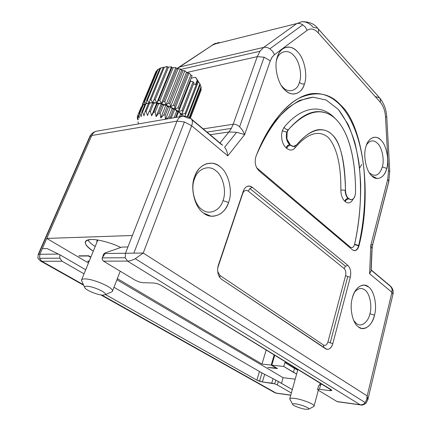 <?xml version="1.0" encoding="UTF-8"?>
<svg xmlns="http://www.w3.org/2000/svg" width="431" height="431" viewBox="0 0 431 431"><rect width="100%" height="100%" fill="white"/><g stroke="black" fill="none" stroke-linecap="round" stroke-linejoin="round"><path stroke-width="0.65" d="M295.978 403.906C301.274 404.628 310.25 408.211 308.855 409.154L305.498 409.267C300.897 408.636 292.832 405.609 292.681 404.413C292.541 403.734 293.64 403.567 295.978 403.906M292.681 404.413L289.718 398.896C290.004 398.131 291.668 397.964 294.696 398.4C302.099 399.343 315.023 404.37 314.113 406.034L318.288 390.254M313.466 406.6L314.113 406.034M87.003 286.227C93.171 286.292 107.572 292.811 105.196 294.696L102.858 295.154C97.611 295.041 85.386 290.041 84.697 287.515C84.411 286.588 85.182 286.162 87.003 286.227M84.697 287.515L81.437 280.204C81.669 279.277 82.854 278.841 84.999 278.905C93.489 278.895 113.709 287.655 112.496 291.097L120.233 271.212M110.81 292.283L112.216 291.679L112.496 291.097M190.254 118.105L201.229 89.449L190.357 118.175M189.268 117.501L201.056 86.782L201.196 87.515L189.624 117.701M187.501 116.742L187.323 116.445L199.871 83.862L200.28 84.648L187.884 116.876M185.061 113.515L197.716 80.818L198.373 81.626L185.75 114.296L185.061 113.515L181.839 114.22L193.988 82.607L182.814 111.343L181.898 110.578L193.099 81.82L190.545 81.152L190.4 80.053L192.14 75.614L179.075 108.488L177.976 107.766L190.868 74.924L191.935 75.657M196.875 79.169L195.518 77.262L191.122 78.216M193.988 82.607L193.099 81.82M146.513 100.725L159.923 68.26L160.731 67.963L147.321 100.461L146.513 100.725L146.427 103.655M144.019 102.082L157.412 69.752L157.988 69.305L144.59 101.673L144.019 102.082L144.347 104.571M142.494 103.946L156.162 71.185L142.494 103.946L142.844 105.239M142.58 104.254L142.058 106.398M165.202 67.069L166.889 66.53M173.461 105.223L186.478 72.349L187.679 72.99L174.695 105.859L173.461 105.223L170.514 106.84L168.548 106.947L165.218 115.303L165.342 119.258M168.569 103.057L181.699 70.183L182.981 70.706L169.884 103.585L168.569 103.057L165.946 105.013L163.511 105.132L160.16 113.482L160.758 117.97L163.893 114.775L167.228 106.419L165.946 105.013L161.318 103.661L163.532 101.387L176.758 68.545L178.062 68.922L164.863 101.775L163.532 101.387M158.586 100.283L171.894 67.5L173.154 67.71L159.869 100.515L158.586 100.283L156.857 102.847L153.77 103.208L150.376 111.527L151.61 115.767L153.84 111.963L157.223 103.634L156.857 102.847L152.768 102.61L153.959 99.798L155.133 99.863L156.857 102.847L161.318 103.661L158.511 103.871L155.133 112.205L156.097 116.602L158.818 113.089L162.18 104.744L161.318 103.661L175.864 67.608L176.758 68.545M153.915 99.809L167.282 67.107M164.286 67.225L150.888 99.847L149.875 99.949L163.279 67.36L167.438 66.724L167.33 67.101L168.489 67.139L155.133 99.863M168.489 67.139L171.479 66.864L171.894 67.5M173.154 67.71L175.864 67.608M178.062 68.922L180.395 68.917L181.699 70.183M182.981 70.706L184.856 70.732L186.478 72.349M187.679 72.99L189.037 72.974L190.868 74.924M156.986 70.781L156.162 71.185M159.75 68.68L157.988 69.305M163.899 67.274L160.731 67.963M195.518 77.262L197.253 80.182L195.539 84.6L193.632 83.883M197.253 80.182L197.716 80.818M198.373 81.626L199.871 83.862M200.146 84.988L201.056 86.782M200.846 88.43L201.229 89.449M186.801 116.537L187.323 116.445M185.75 114.296L184.657 116.208M183.31 116.219L181.839 114.22L180.778 116.58M183.681 116.203L178.649 111.559L181.898 110.578M182.814 111.343L180.928 116.553M179.474 116.806L180.594 113.924L178.649 111.559L177.761 111.844L175.546 117.485M180.594 113.924L181.51 114.689M190.545 81.152L178.649 111.559L174.814 109.059L177.976 107.766M179.075 108.488L178.649 111.559L176.381 117.345M174.054 117.749L176.656 111.123L174.814 109.059L173.37 109.221L169.997 118.45M176.656 111.123L177.761 111.844M189.037 72.974L174.814 109.059L165.946 105.013L180.395 68.917M174.695 105.859L174.814 109.059L171.193 118.245M170.073 117.571L168.823 116.936L172.131 108.58L170.514 106.84L184.856 70.732M172.131 108.58L173.37 109.221M169.884 103.585L170.514 106.84L165.601 119.215M167.228 106.419L168.548 106.947M164.863 101.775L165.946 105.013L160.758 117.97M162.18 104.744L163.511 105.132M159.869 100.515L161.318 103.661L156.097 116.602M157.223 103.634L158.511 103.871M171.479 66.864L151.61 115.767M153.77 103.208L152.596 103.138L152.768 102.61L149.519 103.181L146.12 111.473L147.504 115.492L149.196 111.451L150.376 111.527M167.438 66.724L152.768 102.61L149.239 102.955L149.875 99.949M150.888 99.847L152.768 102.61L147.504 115.492M146.12 111.473L145.102 111.559L148.506 103.284L149.239 102.955L145.953 103.785L142.542 112.038L141.74 112.292L145.145 104.043L145.953 103.785M148.506 103.284L149.519 103.181M147.321 100.461L149.239 102.955L148.032 103.246M144.59 101.673L146.287 103.693M142.656 105.385L143.221 104.981L139.816 113.202L139.251 113.595L142.656 105.385M145.026 104.334L143.221 104.981M142.801 103.408L143.938 104.717M141.131 107.233L137.742 115.411L141.131 107.233M142.278 106.295L141.438 106.705M142.025 105.595L142.386 106.021M166.221 119.107L168.823 116.936M165.218 115.303L163.893 114.775M160.16 113.482L158.818 113.089M155.133 112.205L153.84 111.963M149.153 111.457L152.552 103.149M142.542 112.038L143.965 115.794L145.102 111.559M141.74 112.292L141.152 116.65L139.816 113.202M139.251 113.595L139.181 118.013L138.044 114.888M137.742 115.411L138.135 119.813L137.29 117.016L137.575 119.473M137.78 115.842L137.29 117.016M297.708 370.137L294.518 368.419L293.425 372.325L296.625 374.038L283.76 366.474L271.816 365.165L277.526 368.575L267.716 367.471L277.526 368.575L271.816 365.165L283.76 366.474L293.425 372.325L294.518 368.419L284.891 362.525L283.76 366.474L284.891 362.525L297.708 370.137M40.88 261.164L40.288 260.868L41.812 261.278L62.08 261.234L84.034 273.852L62.08 261.234L41.812 261.278L83.334 284.638L41.812 261.278L39.571 258.293L39.841 254.29L38.224 254.312L58.444 254.069L47.103 248.563L42.303 248.66L39.841 254.29L46.769 238.429L132.403 235.493L127.937 246.952L177.022 121.095L184.409 121.946L191.644 125.766L143.232 253.045L135.275 258.724C132.22 260.265 129.639 261.057 127.533 261.1L103.494 261.148L102.352 259.818L102.239 257.894L105.266 252.846L103.596 254.295L102.713 256.499M194.559 178.817C190.351 188.083 194.532 205.086 202.02 209.525C208.96 215.619 220.279 210.554 222.956 200.663C226.787 191.628 223.005 175.536 215.845 170.768C209.283 164.437 197.565 168.596 194.559 178.817C197.565 168.596 209.283 164.437 215.845 170.768C223.005 175.536 226.787 191.628 222.956 200.663L228.57 202.457C233.085 191.698 228.619 172.567 220.133 166.835C217.639 164.761 214.773 163.538 211.529 163.177C203.696 163.268 198.109 167.659 194.769 176.349C189.721 187.447 194.747 207.871 203.701 213.129L210.894 216.163C219.352 216.335 225.241 211.772 228.57 202.457L222.956 200.663C220.279 210.554 208.96 215.619 202.02 209.525C194.532 205.086 190.351 188.083 194.559 178.817L194.095 178.412L194.559 178.817M369.34 172.756L369.669 173.095C375.266 177.351 379.49 175.309 382.34 166.964C384.587 160.057 382.06 147.359 377.615 143.448C373.779 139.649 370.121 140.053 366.63 144.665C370.121 140.053 373.779 139.649 377.615 143.448C382.06 147.359 384.587 160.057 382.34 166.964L386.742 168.37C389.387 160.138 386.397 145.042 381.139 140.35C379.404 138.459 377.421 137.408 375.202 137.203C370.73 137.494 367.616 140.759 365.86 146.998C362.961 155.419 366.231 171.312 371.711 175.735L377.077 178.515C381.796 178.289 385.018 174.905 386.742 168.37L382.34 166.964C379.49 175.309 375.266 177.351 369.669 173.095L369.34 172.756M242.75 193.417L217.687 268.034L242.75 193.417C244.07 190.427 245.885 189.651 248.208 191.1C245.885 189.651 244.07 190.427 242.75 193.417L242.75 193.417M217.639 271.395L220.004 275.501L323.579 345.064C325.47 345.931 326.924 344.881 327.943 341.902L345.603 275.554C346.19 272.527 345.689 270.183 344.094 268.518L248.208 191.1L249.905 188.557L252.361 187.356L249.436 186.068L247.178 186.407C245.53 187.059 244.221 188.659 243.267 191.197L218.134 265.814L217.574 269.45L217.978 273.405C218.587 275.98 219.842 277.984 221.755 279.407L326.779 349.32C329.602 349.541 331.622 347.596 332.845 343.48L350.338 277.074C351.308 272.031 350.478 268.12 347.833 265.34L252.361 187.356L249.905 188.557L248.208 191.1L344.094 268.518L345.543 266.266L249.905 188.557L345.543 266.266L347.833 265.34L345.543 266.266L344.094 268.518C345.689 270.183 346.19 272.527 345.603 275.554L347.752 276.616L350.338 277.074L347.752 276.616L345.603 275.554L327.943 341.902L330.194 342.92L347.752 276.616L330.194 342.92L332.845 343.48L330.194 342.92L327.943 341.902C326.924 344.881 325.47 345.931 323.579 345.064L323.773 347.575L323.579 345.064L220.004 275.501L219.767 277.44L220.004 275.501L217.639 271.395M296.641 144.811C312.066 126.439 325.286 127.511 331.945 134.51C340.081 141.201 344.601 159.739 345.511 190.13C345.56 193.686 346.492 196.401 348.318 198.276L348.819 198.734C351.561 200.657 353.657 199.591 355.106 195.529L355.527 192.458C355.866 123.444 326.235 88.134 288.479 129.58L287.132 132.139L286.917 138.949L290.456 145.107C292.714 146.96 294.777 146.863 296.641 144.811L293.403 146.454L289.497 144.611L293.015 146.497L293.759 146.448L292.935 146.492L290.09 145.155L288.01 146.201L286.626 148.286C289.724 150.796 292.547 150.651 295.09 147.838L294.766 146.228L295.09 147.838C304.405 136.632 316.909 127.98 328.255 137.457C338.793 149.438 341.029 171.608 340.862 189.996C340.921 194.86 342.203 198.572 344.719 201.126L345.215 201.579C348.323 204.008 350.996 203.12 353.226 198.906C350.996 203.12 348.323 204.008 345.215 201.579L346.47 199.65L345.215 201.579L344.719 201.126L345.974 199.192L346.47 199.65L348.458 198.756L351.152 199.763L348.819 198.734L346.47 199.65L345.974 199.192L344.719 201.126C342.203 198.572 340.921 194.86 340.862 189.996L345.156 190.157C345.215 193.756 346.147 196.466 347.962 198.298L348.458 198.756L347.962 198.298L345.974 199.192L347.962 198.298C346.147 196.466 345.215 193.756 345.156 190.157L340.862 189.996C341.029 171.608 338.793 149.438 328.255 137.457C316.909 127.98 304.405 136.632 295.09 147.838C292.547 150.651 289.724 150.796 286.626 148.286L288.01 146.201L290.09 145.155L289.497 144.611L289.869 144.568L286.917 138.949L287.132 132.139L286.76 132.188C285.624 137.101 286.534 141.244 289.497 144.611L287.418 145.662L288.01 146.201L287.418 145.662L286.033 147.747L286.626 148.286L286.033 147.747L287.418 145.662L289.497 144.611C286.534 141.244 285.624 137.101 286.76 132.188L287.132 132.139L288.479 129.58L288.113 129.629L286.76 132.188L282.273 130.755L281.518 135.253L281.971 140.075C282.741 143.367 284.099 145.92 286.033 147.747C284.099 145.92 282.741 143.367 281.971 140.075L281.518 135.253L282.273 130.755L286.76 132.188L288.113 129.629L288.479 129.58C299.367 117.13 309.641 111.15 319.301 111.64C340.91 112.313 355.861 143.157 355.527 192.458L355.106 195.529C354.287 198.379 352.827 199.779 350.721 199.725L348.318 198.276C346.492 196.401 345.56 193.686 345.511 190.13C344.892 146.804 334.892 130.598 321.445 129.704C314.404 128.95 306.134 133.987 296.641 144.811M288.113 129.629C286.48 129.672 285.15 128.88 284.137 127.264L282.273 130.755L284.137 127.264C285.15 128.88 286.48 129.672 288.113 129.629M335.264 118.611C319.231 101.29 298.705 109.474 284.137 127.264C298.705 109.474 319.231 101.29 335.264 118.611M322.119 129.828L321.111 129.753M321.445 129.704L318.153 129.887M358.958 245.853L358.603 245.859C357.849 248.676 356.464 250.287 354.454 250.68C356.464 250.287 357.849 248.676 358.603 245.859L359.066 245.428L358.603 245.859L358.705 245.438L354.6 244.28L354.535 244.555L358.603 245.859L354.535 244.555C353.544 247.421 352.111 248.272 350.247 247.092L350.139 247.895L350.247 247.092L256.623 167.734L350.247 247.092C352.111 248.272 353.544 247.421 354.535 244.555L354.6 244.28C358.883 224.696 360.903 204.536 360.661 183.805C359.998 169.933 358.107 156.345 354.982 143.038C350.985 130.017 345.441 118.816 338.351 109.431L326.219 100.035L313.025 97.196L299.874 100.331C291.383 104.981 283.409 111.715 275.964 120.529C268.863 130.313 262.49 141.557 256.838 154.255C265.194 135.038 275.549 119.274 287.418 108.429C295.591 102.104 304.124 98.36 313.025 97.196L326.219 100.035L338.351 109.431L348.156 124.489C353.231 136.562 356.846 149.449 359.007 163.15C362.002 190.992 360.531 218.038 354.6 244.28L358.705 245.438C364.125 221.803 365.935 197.296 364.136 171.915C362.056 147.127 354.708 120.615 340.307 105.121C332.775 97.465 324.678 93.619 316.031 93.592L310.562 94.023L316.138 93.592C324.748 93.651 332.807 97.492 340.307 105.121C354.708 120.615 362.056 147.127 364.136 171.915C365.935 197.296 364.125 221.803 358.705 245.438L359.066 245.428C372.336 193.471 362.983 124.634 340.668 105.062L340.307 105.121L340.668 105.062C334.09 97.875 326.035 94.028 316.499 93.527C295.661 92.11 269.725 119.198 255.922 156.577L255.761 157.024C254.425 162.519 255.464 167.066 258.88 170.676L352.386 249.791L354.023 250.626C356.372 250.761 358.021 249.172 358.958 245.853C357.45 250.276 355.257 251.591 352.386 249.791L258.88 170.676C255.464 167.066 254.425 162.519 255.761 157.024L255.922 156.577C266.148 129.92 282.278 107.206 298.71 98.327C315.756 90.666 329.742 92.913 340.668 105.062C362.983 124.634 372.336 193.471 359.066 245.428L358.958 245.853M276.804 59.462L276.503 60.415L276.804 59.462C279.099 50.966 288.317 48.913 293.57 55.346C288.317 48.913 279.099 50.966 276.804 59.462L276.804 59.462M281.4 85.607L282.898 87.283C288.409 93.581 297.347 90.779 299.41 82.493C302.4 75.123 299.281 60.491 293.57 55.346C299.281 60.491 302.4 75.123 299.41 82.493L301.732 83.835L304.388 84.077C307.912 75.296 304.227 57.899 297.46 51.731C294.675 48.687 291.475 47.119 287.87 47.027C282.93 47.593 279.477 50.772 277.499 56.553C273.61 65.523 277.693 83.991 284.783 89.858C287.375 92.471 290.273 93.872 293.473 94.05C298.791 93.581 302.433 90.257 304.388 84.077L301.732 83.835L299.41 82.493C297.347 90.779 288.409 93.581 282.898 87.283L281.4 85.607M353.754 320.589L356.448 323.546C360.989 327.7 368.289 322.194 369.922 313.725C372.319 305.821 369.653 293.042 364.944 290.063C361.577 287.402 358.107 288.118 354.53 292.223C358.107 288.118 361.577 287.402 364.944 290.063C369.653 293.042 372.319 305.821 369.922 313.725L374.496 315.196C377.319 305.778 374.173 290.586 368.591 287.003L364.831 285.203C359.012 285.004 354.848 289.293 352.332 298.069C349.234 307.761 352.687 323.756 358.511 326.984L361.636 328.438C367.74 328.74 372.028 324.322 374.496 315.196L369.922 313.725C368.289 322.194 360.989 327.7 356.448 323.546L353.754 320.589M135.436 280.349L103.494 261.148L135.436 280.349L139.165 281.987L142.796 282.714L153.684 282.984L157.401 283.727L161.14 285.381L331.143 389.656L331.784 390.556L329.963 390.658L330.351 389.166L329.963 390.658L319.419 389.295L329.963 390.658L331.87 390.416L161.14 285.381L157.401 283.727L153.684 282.984L142.796 282.714L139.165 281.987L135.436 280.349M371.15 270.878L369.588 273.717L391.946 292.304L367.19 395.933L366.851 399.117L365.213 402.592C363.823 404.267 362.142 404.989 360.181 404.763L337.08 401.552L318.337 390.287L317.599 389.527L319.419 389.295L320.669 384.554L322.329 384.247L320.669 384.554L319.419 389.295L317.663 389.403L318.337 390.287L337.08 401.552L360.181 404.763L127.533 261.1L360.181 404.763C362.142 404.989 363.823 404.267 365.213 402.592L135.275 258.724L365.213 402.592L366.716 399.618L367.19 395.933L143.232 253.045L367.19 395.933L391.946 292.304L369.588 273.717L370.805 245.261L372.072 249.193L370.805 245.261L372.761 244.388L370.805 245.261L387.765 179.199L370.805 245.261L369.588 273.717L371.156 270.743M271.196 365.095L274.224 354.74L271.196 365.095L276.67 368.365L267.716 367.471L276.745 368.106L271.196 365.095L261.989 364.087L271.196 365.095M266.223 349.837L261.989 364.087L266.223 349.837M87.638 261.078L88.931 261.843L87.638 261.078L89.244 261.078L87.638 261.078M117.345 278.631L261.989 364.087L117.345 278.631M88.366 255.982L90.747 257.404L88.366 255.982L79.153 256.062L88.366 255.982M97.584 239.997L96.835 241.048L96.997 242.087L97.584 239.997M87.859 239.954C89.26 242.103 91.706 244.285 95.197 246.489C91.706 244.285 89.26 242.103 87.859 239.954M93.285 251.176C83.517 244.415 82.8 240.525 91.146 239.512C96.98 239.07 110.81 242.54 120.799 247.475C110.81 242.54 96.98 239.07 91.146 239.512C87.757 239.588 85.791 240.45 85.241 242.093C85.106 244.614 87.638 247.545 92.837 250.89M90.871 257.102L88.614 255.755L78.781 255.847L88.614 255.755L90.871 257.102M176.92 68.588L213.695 44.301L178.849 67.225M211.783 45.352L219.12 42.405L213.695 44.301L296.765 23.57L302.018 21.663L304.997 21.943C308.165 22.816 310.966 24.648 313.402 27.444L317.572 28.128C314.409 23.872 309.226 21.717 302.018 21.663L296.765 23.57L213.695 44.301L179.619 66.967L263.686 47.399L296.765 23.57L263.686 47.399C265.685 46.979 267.748 47.448 269.865 48.805L272.607 51.327L274.52 54.592L307.163 30.315L305.38 27.191L302.767 24.809L269.865 48.805L302.767 24.809C300.73 23.538 298.731 23.123 296.765 23.57C298.731 23.123 300.73 23.538 302.767 24.809L305.38 27.191L307.163 30.315C310.735 27.993 314.42 28.829 318.213 32.815L380.282 102.222C383.299 105.854 385.039 110.713 385.492 116.806L388.493 171.085L387.765 179.199L388.816 181.623L387.765 179.199L388.493 171.085L389.753 171.204L388.493 171.085L385.492 116.806L386.763 117.2L385.492 116.806C385.039 110.713 383.299 105.854 380.282 102.222L380.46 99.723L379.555 97.783L380.46 99.723L380.282 102.222L318.213 32.815C318.805 30.87 318.649 29.367 317.744 28.301C318.649 29.367 318.805 30.87 318.213 32.815C314.42 28.829 310.735 27.993 307.163 30.315L274.143 54.882L271.794 57.641L270.307 60.814L244.689 134.58L227.821 155.844L191.644 125.766C192.555 123.271 192.635 121.256 191.881 119.716L190.793 118.493M388.573 182.216L372.718 244.188M317.933 28.532L379.372 97.589C383.849 102.89 386.311 109.426 386.763 117.189L389.753 171.204L388.821 181.586L372.777 244.307M375.245 96.598L379.555 97.783L317.744 28.301L379.555 97.783L375.25 96.592M374.496 315.196C372.573 325.276 363.926 331.913 358.511 326.984C352.687 323.756 349.234 307.761 352.332 298.069C354.492 287.628 363.446 281.799 368.591 287.003C374.173 290.586 377.319 305.778 374.496 315.196M304.388 84.077C301.964 93.942 291.367 97.363 284.783 89.858C277.693 83.991 273.61 65.523 277.499 56.553C280.252 46.381 291.243 44.027 297.46 51.731C304.227 57.899 307.912 75.296 304.388 84.077M218.318 265.237L243.267 191.197C244.221 188.659 245.53 187.059 247.178 186.407C248.816 185.696 250.546 186.014 252.361 187.356L347.833 265.34C350.478 268.12 351.308 272.031 350.338 277.074L332.845 343.48C331.17 348.453 328.756 350.225 325.599 348.792L221.755 279.407C219.842 277.984 218.587 275.98 217.978 273.405L217.574 269.45L218.318 265.237M386.742 168.37C384.942 177.443 376.813 181.666 371.711 175.735C366.231 171.312 362.961 155.419 365.86 146.998C367.875 137.651 376.285 134.23 381.139 140.35C386.397 145.042 389.387 160.138 386.742 168.37M228.57 202.457C225.424 214.234 211.998 220.381 203.701 213.129C194.747 207.871 189.721 187.447 194.769 176.349C198.384 164.103 212.37 159.249 220.133 166.835C228.619 172.567 233.085 191.698 228.57 202.457M183.466 116.225L181.607 116.435C179.56 117.081 178.03 118.633 177.022 121.095L132.403 235.493L46.769 238.429L91.717 135.501L42.303 248.66L47.103 248.563L58.444 254.069L39.841 254.29L39.571 258.293L41.812 261.278M190.723 118.444C188.536 116.812 186.079 116.074 183.364 116.219L187.614 117.975L190.755 118.46L222.682 145.263M221.561 144.622L191.881 119.716C192.635 121.256 192.555 123.271 191.644 125.766L227.821 155.844C227.401 152.38 226.34 149.503 224.637 147.197C226.34 149.503 227.401 152.38 227.821 155.844L244.689 134.58L236.641 132.295L224.637 147.197L236.641 132.295L228.942 131.978L219.966 142.99L228.942 131.978L231.328 128.411L233.187 124.247L203.173 128.891L233.187 124.247L231.328 128.411L206.966 132.075L231.328 128.411L228.942 131.978L236.63 132.295M210.134 134.736L228.942 131.978L210.134 134.736M236.641 132.295L244.689 134.58L242.561 130.281L239.62 126.8C237.368 124.839 235.229 123.988 233.187 124.247C235.229 123.988 237.368 124.839 239.614 126.806L242.561 130.281L244.689 134.58L270.307 60.814L264.106 57.21L239.62 126.8L264.106 57.21L257.259 56.666L233.187 124.247L257.259 56.666L264.106 57.21L270.307 60.814L272.096 57.178L274.52 54.592L272.607 51.327L269.865 48.805C267.748 47.448 265.685 46.979 263.686 47.399L259.995 51.235L257.259 56.666L259.995 51.235L263.686 47.399L179.619 66.967L177.437 68.734L179.619 66.967L177.712 68.001M180.896 69.386L259.995 51.235L180.896 69.386M186.736 72.483L257.259 56.666L186.736 72.483M273.987 392.237L276.061 393.067L101.894 295.079L276.061 393.067L290.769 395.114L276.438 393.223L273.987 392.237M274.709 383.843L262.414 381.941L256.892 380.158L105.503 294.562L256.892 380.158L259.462 371.506L113.983 287.283L259.462 371.506L256.892 380.158L259.521 381.257L261.989 372.912L259.462 371.506L261.989 372.912L259.521 381.257L262.414 381.941L264.656 374.329L261.989 372.912L264.656 374.329L262.414 381.941L271.767 383.148L273.065 378.65L264.656 374.329L273.065 378.65L271.767 383.148L274.709 383.843L275.786 380.094L273.065 378.65L275.786 380.094L274.709 383.843L277.348 384.948L274.709 383.843M291.356 392.997L277.348 384.948L291.356 392.997M278.329 381.51L277.348 384.948L278.329 381.51L275.786 380.094L292.293 389.613L278.329 381.51M283.097 377.685L281.491 383.342L283.097 377.685L116.909 279.762L283.097 377.685L295.203 379.161L283.097 377.685M371.867 250.136L371.021 270.032M389.915 285.651L391.827 288.258L392.172 290.219L391.946 292.304L392.102 289.406L391.165 286.933L371.177 270.162L389.872 285.618M391.946 292.304L392.97 294.233L391.946 292.304M367.19 395.933L367.81 399.876L367.19 395.933M360.181 404.763L360.957 404.978L360.181 404.763M337.08 401.552L337.996 401.794L337.08 401.552M318.601 385.864L318.708 385.465L320.669 384.554L318.708 385.465L317.599 389.532M103.731 253.951L105.266 252.846L121.978 247.071L127.937 246.952L121.978 247.071L105.266 252.846L105.002 253.509L125.475 253.261L127.937 246.952L125.475 253.261L105.002 253.509L102.239 257.894L125.227 257.749L125.475 253.261L125.227 257.749L102.239 257.894L102.163 258.481L102.459 260.049L103.494 261.148L127.533 261.1L125.227 257.749L127.533 261.1C129.639 261.057 132.22 260.265 135.275 258.724L143.232 253.045L125.475 253.261L143.232 253.045L191.644 125.766L184.409 121.946L133.825 253.159L184.409 121.946L177.022 121.095L91.717 135.501L177.022 121.095C178.03 118.633 179.56 117.081 181.607 116.435L96.318 131.234C94.27 131.848 92.74 133.271 91.717 135.501C92.74 133.271 94.27 131.848 96.318 131.234L181.607 116.435M97.53 131.024L96.318 131.234L97.53 131.024M83.603 285.209L40.751 261.121C38.478 259.106 37.545 258.002 37.966 257.824L38.251 254.312L38.601 254.306L89.589 137.726L89.589 137.004L91.717 135.501L89.589 136.993M59.817 258.164L39.571 258.293L59.817 258.164L59.839 254.748L58.444 254.069L59.839 254.748L59.817 258.164L62.08 261.234L59.817 258.164M85.704 269.752L59.839 254.748L85.704 269.752M88.463 262.996L46.769 238.429L88.463 262.996M287.332 362.783L284.891 362.525L287.332 362.783M274.762 355.074L271.816 365.165L274.762 355.074M361.835 164.373L359.605 168.09M313.994 406.309L308.855 409.154M319.732 384.797L320.217 382.954M297.945 369.292L289.718 398.896M112.216 291.679L105.196 294.696M97.832 240.035L81.637 279.724M190.351 118.175L201.115 90.063M196.994 79.374L198.104 81.098M138.001 121.779L138.437 123.929M206.255 163.802L211.529 163.177M373.084 137.462L375.202 137.203M249.436 186.068L247.717 186.219M350.872 199.747L351.233 199.763M293.974 146.427L293.306 146.448M321.09 129.753L316.93 130.114M316.031 93.592L308.203 94.534M316.499 93.527L316.138 93.592M284.552 47.782L287.87 47.027M362.67 285.166L364.831 285.203M96.835 241.048L97.072 240.466M85.214 242.238L85.602 241.306M212.952 44.56L215.511 43.31M372.75 244.393L372.077 248.838M222.633 145.231L191.386 118.999M276.422 393.217L274.806 392.7L100.913 294.939M290.736 395.216L276.454 393.228M372.077 248.978L371.145 270.9M389.839 285.591L371.188 269.935M390.524 286.162C392.819 288.565 393.648 291.2 393.007 294.061L367.891 399.532L366.081 403.098C363.705 404.844 361.857 405.458 360.548 404.924L337.511 401.724M89.804 136.492C91.043 133.998 93.031 132.306 95.768 131.417M38.251 254.312L89.594 136.966"/></g></svg>
